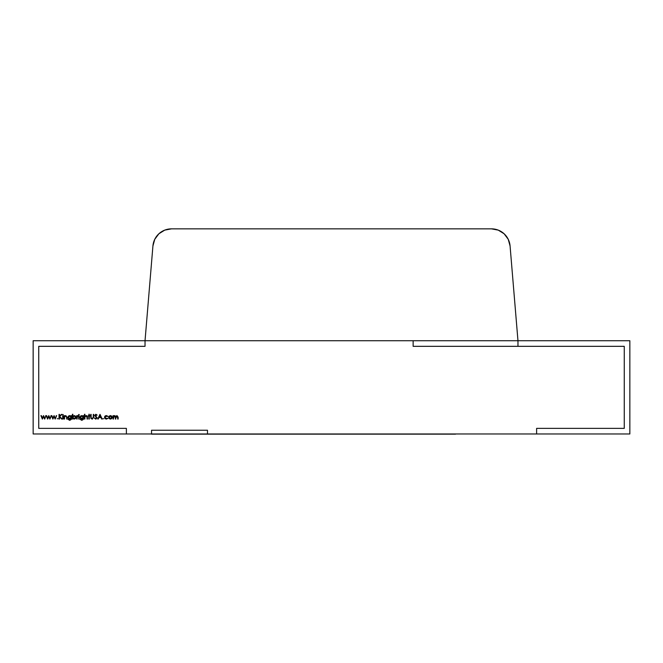 <?xml version="1.0" encoding="UTF-8"?>
<svg xmlns="http://www.w3.org/2000/svg" width="663" height="663" viewBox="0 0 663 663"><rect width="100%" height="100%" fill="white"/><g stroke="black" fill="none" stroke-linecap="round" stroke-linejoin="round"><path stroke-width="0.99" d="M510.071 245.948A18.647 18.647 0 0 0 491.49 228.851L171.51 228.851A18.647 18.647 0 0 0 152.929 245.948L154.761 239.302L152.929 245.948L145.031 340.732L145.031 346.326L145.031 340.732L152.929 245.948L145.031 340.732L145.031 346.326L38.744 346.326L145.031 346.326L38.744 346.326L145.031 346.326L38.744 346.326L38.744 428.373L38.744 346.326L38.744 428.373L38.744 346.326L38.744 428.373L126.384 428.373L38.744 428.373L126.384 428.373L38.744 428.373L126.384 428.373L126.384 433.967L126.384 428.373L126.384 433.967L33.15 433.967L126.384 433.967L126.384 428.373L126.384 433.967L536.616 433.967L126.384 433.967L536.616 433.967L536.616 428.373L624.256 428.373L536.616 428.373L624.256 428.373L536.616 428.373L536.616 433.967L536.616 428.373L536.616 433.967L536.616 428.373L536.616 433.967L629.85 433.967L629.85 340.732L629.85 433.967L536.616 433.967L629.85 433.967L629.85 340.732L33.15 340.732L33.15 433.967L33.15 340.732L517.969 340.732L510.071 245.948L508.239 239.302L510.071 245.948L517.969 340.732L145.031 340.732L517.969 340.732L517.969 346.326L517.969 340.732L517.969 346.326L517.969 340.732L517.969 346.326L413.132 346.326L413.132 340.732L517.969 340.732L517.969 346.326L413.132 346.326L413.132 340.732L517.969 340.732L33.15 340.732L33.15 433.967L126.384 433.967L126.384 428.373L38.744 428.373L38.744 346.326L145.031 346.326L145.031 340.732L517.969 340.732L510.071 245.948A18.647 18.647 0 0 0 491.49 228.851L171.51 228.851L164.739 230.127L171.51 228.851L491.49 228.851L498.261 230.127L504.112 233.774L508.239 239.302L504.112 233.774M158.888 233.774L154.761 239.302L158.888 233.774L164.739 230.127M624.256 346.326L517.969 346.326L624.256 346.326L517.969 346.326L624.256 346.326L624.256 428.373L624.256 346.326L624.256 428.373L624.256 346.326L517.969 346.326L517.969 340.732L517.969 346.326L413.132 346.326L413.132 340.732L517.969 340.732L517.969 346.326L624.256 346.326L624.256 428.373L624.256 346.326M629.85 340.732L517.969 340.732L629.85 340.732M151.545 434.149L151.545 430.237L151.545 434.149L207.486 434.149L207.486 430.237L151.545 430.237L207.486 430.237L151.545 430.237L151.545 434.149L207.486 434.149L207.486 430.237L207.486 434.149L455.547 434.149L151.545 434.149M455.547 433.967L207.486 434.149M109.163 416.149L108.691 417.35L109.204 418.602L110.456 419.107L111.707 418.602L112.221 417.35L111.757 416.14L110.456 415.577L109.163 416.149L110.456 415.577L109.163 416.149L108.691 417.35L110.456 419.107L112.221 417.35L111.757 416.14L110.456 415.577L111.757 416.14L112.221 417.35L111.757 416.14L110.456 415.577L109.163 416.149L108.691 417.35L109.163 416.149M102.956 418.718L103.735 418.718L102.956 418.718M95.828 419.165L97.163 417.905L95.124 415.336L95.812 414.748L97.096 415.055L95.853 414.267L94.71 415.353L96.74 417.897L95.828 418.684L94.411 418.146L95.828 419.165L94.411 418.146L95.828 419.165L97.163 417.905L95.124 415.336L95.812 414.748L97.096 415.055L95.853 414.267L94.71 415.353L96.74 417.897L95.828 418.684L94.411 418.146L94.801 417.914L95.828 418.684L94.411 418.146L95.828 419.165L97.163 417.905L96.06 416.397L97.163 417.905M88.85 414.267L89.273 414.267L88.85 415.643L88.254 416.057L88.85 416.057L88.85 419.049L89.273 419.049L89.273 416.057L89.87 415.643L89.273 415.643L89.273 414.267L88.85 415.643L88.254 415.643L88.85 416.057L88.85 419.049L89.273 419.049L89.273 416.057L89.87 415.643L89.273 415.643L89.273 414.267L88.85 415.643L88.254 415.643M83.115 415.643L83.115 416.24L81.764 415.577L80.521 416.091L80.008 417.334L80.513 418.552L81.756 419.049L83.115 418.394L82.8 419.604L81.764 419.944L80.066 419.289L81.806 420.359L83.405 419.389L83.53 415.643L83.115 416.24L81.764 415.577L80.008 417.334L81.756 419.049L83.115 418.394L81.764 419.944L80.066 419.289L81.806 420.359L83.405 419.389L83.53 415.643L83.115 416.24L81.764 415.577L80.008 417.334L81.764 415.577M78.516 414.566L79.287 414.566L78.516 414.566M72.831 419.049L72.831 418.419L74.215 419.107L75.474 418.602L76.005 417.35L75.483 416.099L74.223 415.577L72.831 416.256L72.416 414.267L72.416 419.049L72.831 418.419L74.215 419.107L76.005 417.35L74.223 415.577L72.831 416.256L72.416 414.267L72.416 419.049L72.416 414.267L72.416 419.049L72.831 418.419L74.215 419.107L76.005 417.35L75.483 416.099M64.112 419.049L64.593 416.903L65.753 415.999L66.632 416.671L67.096 419.049L67.096 417.309L65.819 415.577L64.526 416.256L64.112 415.643L64.112 419.049L64.112 415.643L64.112 419.049L64.593 416.903L65.753 415.999L66.632 416.671L67.096 419.049L67.096 417.309L65.819 415.577L64.526 416.256L64.112 415.643L64.112 419.049M62.496 414.566L63.275 414.566L62.496 414.566M57.233 418.718L58.012 418.718L57.233 418.718M47.587 419.049L48.78 416.596L49.957 419.049L51.383 415.643L49.916 418.088L48.83 415.643L47.645 418.088L46.178 415.643L47.587 419.049L46.178 415.643L47.587 419.049L48.78 416.596L49.957 419.049L51.383 415.643L49.916 418.088L48.83 415.643L47.645 418.088L46.178 415.643L47.587 419.049M42.333 419.049L43.518 416.596L44.694 419.049L46.12 415.643L44.653 418.088L43.567 415.643L42.382 418.088L40.924 415.643L42.333 419.049L40.924 415.643L42.333 419.049L43.518 416.596L44.694 419.049L46.12 415.643L44.653 418.088L43.567 415.643L42.382 418.088L40.924 415.643L42.333 419.049M52.849 419.049L54.035 416.596L55.211 419.049L56.637 415.643L55.17 418.088L54.084 415.643L52.899 418.088L51.441 415.643L52.849 419.049L51.441 415.643L52.849 419.049L54.035 416.596L55.211 419.049L56.637 415.643L55.17 418.088L54.084 415.643L52.899 418.088L51.441 415.643L52.849 419.049M59.032 419.049L59.446 416.795L62.165 419.049L59.695 416.48L61.99 414.383L59.446 416.157L59.032 414.383L59.032 419.049L59.032 414.383L59.032 419.049L59.446 416.795L62.165 419.049L59.695 416.48L61.99 414.383L59.446 416.157L59.032 414.383L59.032 419.049M62.67 419.049L63.093 419.049L63.093 415.643L62.67 415.643L62.67 419.049L62.67 415.643L62.67 419.049L63.093 419.049L63.093 415.643L62.67 415.643L63.093 415.643L63.093 419.049L62.67 419.049L63.093 419.049L63.093 415.643L62.67 415.643L62.67 419.049M71.04 415.643L71.463 415.643L71.04 416.24L69.69 415.577L68.446 416.091L67.933 417.334L68.446 418.552L69.681 419.049L71.04 418.394L70.726 419.604L69.69 419.944L67.991 419.289L69.731 420.359L71.339 419.389L71.463 415.643L71.04 416.24L69.69 415.577L67.933 417.334L69.681 419.049L71.04 418.394L69.69 419.944L67.991 419.289L69.731 420.359L71.339 419.389L71.463 415.643L71.04 416.24L69.69 415.577L67.933 417.334L69.69 415.577M76.717 419.049L77.215 416.737L78.333 415.701L77.14 416.14L76.717 415.643L76.717 419.049L76.717 415.643L76.717 419.049L77.215 416.737L78.333 415.701L77.14 416.14L76.717 415.643L77.14 415.643L76.717 415.643L76.717 419.049L77.14 419.049L76.717 419.049M78.69 419.049L79.112 419.049L79.112 415.643L78.69 415.643L78.69 419.049L78.69 415.643L78.69 419.049L79.112 419.049L79.112 415.643L78.69 415.643L79.112 415.643L79.112 419.049L78.69 419.049L79.112 419.049L79.112 415.643L78.69 415.643L78.69 419.049M84.491 419.049L84.972 416.903L86.132 415.999L87.01 416.671L87.475 419.049L87.4 416.497L86.207 415.577L84.905 416.281L84.905 414.267L84.491 419.049L84.491 414.267L84.491 419.049L84.972 416.903L86.132 415.999L87.01 416.671L87.475 419.049L87.475 417.309L86.207 415.577L84.905 416.281L84.905 414.267L84.491 419.049M90.707 414.383L90.79 418.187L92.248 419.165L93.69 417.201L93.69 414.383L93.226 417.905L92.223 418.684L91.138 417.798L90.707 414.383L90.79 418.187L92.248 419.165L93.69 417.201L93.69 414.383L93.226 417.905L92.223 418.684L91.138 417.798L90.707 414.383L90.79 418.187L92.248 419.165L90.79 418.187M99.964 414.383L97.759 419.049L98.92 417.549L101.033 417.549L102.177 419.049L100.03 414.383L97.759 419.049L98.92 417.549L101.033 417.549L102.177 419.049L100.03 414.383L102.177 419.049L100.03 414.383L97.759 419.049L99.964 414.383M105.508 418.436L106.387 418.684L104.928 417.334L106.387 415.999L107.978 416.381L106.42 415.577L105.077 416.074L104.514 417.375L105.077 418.635L106.387 419.107L107.978 418.32L105.367 418.32L104.928 417.334L105.376 416.364L107.978 416.381L106.42 415.577L107.978 416.381L106.42 415.577L104.514 417.375L106.387 419.107L107.978 418.32L106.387 418.684L104.928 417.334L106.387 415.999L107.978 416.381L106.387 415.999L104.928 417.334L105.061 417.914M113.058 419.049L114.575 415.999L115.287 416.439L115.387 419.049L115.975 416.579L116.912 415.999L117.608 416.381L117.716 419.049L118.138 417.201L116.986 415.577L115.735 416.405L114.649 415.577L113.472 416.231L113.058 415.643L113.058 419.049L113.058 415.643L113.058 419.049L114.575 415.999L115.387 417.317L115.387 419.049L116.912 415.999L118.138 419.049L118.138 417.201L116.986 415.577L115.735 416.405L114.649 415.577L113.472 416.231L113.058 415.643L113.058 419.049M43.493 415.643L42.382 418.088L41.371 415.643M45.681 415.643L46.12 415.643L44.694 419.049L46.12 415.643L44.653 418.088L43.567 415.643M48.755 415.643L47.645 418.088L46.625 415.643M50.935 415.643L51.383 415.643L49.957 419.049L51.383 415.643L49.916 418.088L48.83 415.643M54.018 415.643L52.899 418.088L51.888 415.643M56.198 415.643L56.637 415.643L55.211 419.049L56.637 415.643L55.17 418.088L54.084 415.643M61.394 414.383L59.446 416.157L59.446 414.383M62.165 419.049L59.695 416.48L61.99 414.383M65.819 415.577L67.096 417.309L67.096 419.049L67.096 417.309L65.819 415.577L64.526 416.256L64.526 415.643M66.681 417.441L65.753 415.999L66.632 416.671L66.681 419.049M64.593 416.903L64.526 417.814L64.593 416.903L65.753 415.999M70.726 419.604L71.04 418.568L69.69 419.944L67.991 419.289L69.731 420.359L71.339 419.389L71.463 415.643L71.339 419.389L69.731 420.359L67.991 419.289L70.568 419.72M69.681 419.049L67.933 417.334L69.681 419.049L71.04 418.568M69.126 416.132L70.668 416.381L71.04 417.325L69.698 418.626L68.745 418.278L68.753 416.389L70.668 416.381L71.04 417.325L69.698 418.626L68.355 417.35L69.723 415.999L71.04 417.325L69.698 418.626L68.355 417.35L68.538 416.671M69.698 418.626L68.355 417.35L68.753 416.389L70.286 416.124M75.466 416.812L75.176 418.303L73.237 418.303L72.831 417.334L74.215 415.999L75.582 417.35L75.176 418.303L74.206 418.684L72.831 417.334L74.215 415.999L75.582 417.35L74.206 418.684L72.831 417.334L73.237 416.381L74.811 416.14M73.634 416.124L75.176 416.389L75.474 417.872M77.969 415.577L77.14 417.905L77.215 416.737L78.333 415.701L77.14 416.14L77.14 415.643M82.8 419.604L83.115 418.568L81.764 419.944L80.066 419.289L81.806 420.359L83.405 419.389L83.53 415.643L83.405 419.389L81.806 420.359L80.066 419.289L82.635 419.72M81.756 419.049L80.008 417.334L81.756 419.049L83.115 418.568M82.701 416.339L83.115 417.325L81.773 418.626L80.422 417.35L80.828 416.389L82.742 416.381L83.115 417.325L81.773 418.626L80.422 417.35L81.798 415.999L83.115 417.325L81.773 418.626L80.422 417.35L80.604 416.671M81.193 416.132L82.361 416.124M80.803 416.414L81.798 415.999L83.115 417.325L81.798 415.999L80.422 417.35L80.828 416.389M86.604 415.635L87.383 416.439M87.475 417.309L87.06 419.049L87.475 417.309L86.207 415.577L84.905 416.281L84.905 414.267M87.06 417.441L86.132 415.999L87.01 416.671L87.06 419.049M84.972 416.903L84.905 417.814L84.972 416.903L86.132 415.999M89.87 415.643L89.273 415.643L89.273 414.267M89.273 419.049L88.85 419.049L89.273 419.049L89.273 416.057L89.87 416.057M91.121 414.383L91.138 417.798L91.121 414.383M93.226 417.905L93.276 417.176L92.223 418.684L91.138 417.798M93.276 414.383L93.69 417.201L92.248 419.165L93.69 417.201L93.276 414.383L93.276 417.176M96.74 417.897L95.729 416.695L96.74 417.897L95.828 418.684M94.966 416.066L94.71 415.353L95.853 414.267L97.096 415.055L96.723 415.345L95.812 414.748L97.096 415.055L95.853 414.267L94.71 415.353L95.729 416.695M95.124 415.336L96.06 416.397L95.124 415.336L95.812 414.748M98.215 419.049L98.92 417.549L101.033 417.549L101.721 419.049M99.997 415.295L100.817 417.077L99.152 417.077L99.997 415.295L100.817 417.077L99.152 417.077L99.997 415.295L100.817 417.077L99.152 417.077L99.997 415.295L100.817 417.077M106.387 418.684L107.978 418.32L106.387 418.684M104.514 417.375L106.42 415.577L105.077 416.074L104.514 417.375L106.387 419.107M104.563 416.944L104.969 416.182M105.152 416.008L105.666 415.709M108.691 417.35L110.456 419.107L112.221 417.35M109.246 417.947L109.113 417.358L110.456 415.999L111.798 417.358L111.409 418.312L110.456 418.684L109.113 417.358L110.456 415.999L111.409 416.397L111.798 417.358L110.456 418.684L109.818 418.544M111.044 418.56L109.503 418.312L109.503 416.397L110.456 415.999L111.674 417.93M110.456 415.999L111.798 417.358L110.456 418.684L109.113 417.358L110.456 415.999L111.409 416.397L111.409 418.312M113.945 415.751L113.472 416.231L113.472 415.643M116.986 415.577L118.138 417.201L118.138 419.049L117.716 419.049L118.138 417.201L116.986 415.577L115.735 416.405L114.649 415.577M117.268 416.066L117.716 417.201L116.589 416.049M115.975 416.579L115.81 417.723L116.912 415.999L115.975 416.579M115.81 419.049L115.387 419.049L115.81 417.723M114.923 416.066L115.387 417.317L115.287 416.439M114.575 415.999L113.472 417.615L114.575 415.999M152.929 245.948A18.647 18.647 0 0 1 171.51 228.851M536.616 428.373L624.256 428.373L536.616 428.373M145.031 346.326L145.031 340.732L145.031 346.326M88.254 416.057L88.85 416.057L88.85 419.049M76.005 417.35L74.223 415.577L72.831 416.256L72.831 414.267M64.526 419.049L64.526 417.814M47.67 419.049L48.78 416.596L49.866 419.049M42.407 419.049L43.518 416.596L44.612 419.049M52.924 419.049L54.035 416.596L55.128 419.049M59.446 419.049L59.446 416.795L61.609 419.049M77.14 419.049L77.14 417.905M84.905 419.049L84.905 417.814M113.472 419.049L113.472 417.615M115.387 417.317L115.387 419.049M117.716 417.201L117.716 419.049M68.355 417.35L69.723 415.999L71.04 417.325M74.206 418.684L72.831 417.334L74.215 415.999L75.582 417.35L74.206 418.684M81.773 418.626L80.422 417.35"/></g></svg>
